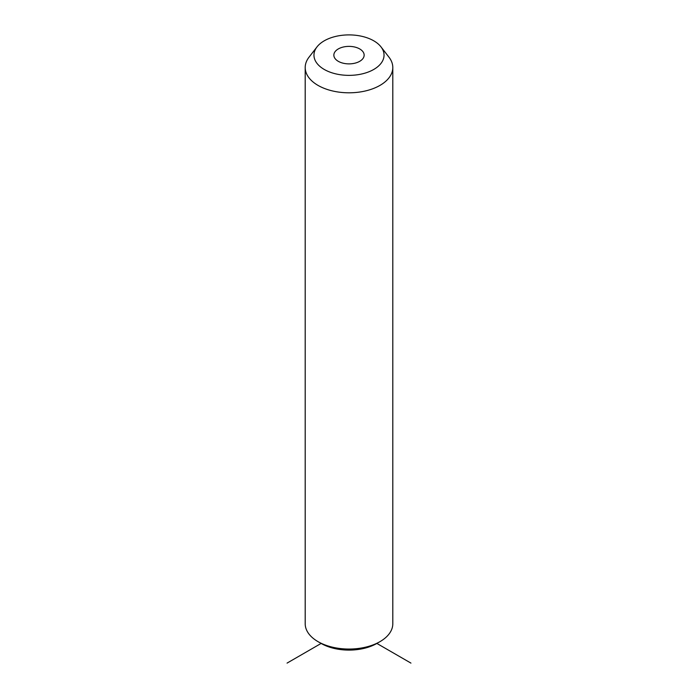 <?xml version="1.0" encoding="UTF-8"?>
<svg xmlns="http://www.w3.org/2000/svg" width="698" height="698" viewBox="0 0 698 698"><rect width="100%" height="100%" fill="white"/><g stroke="black" fill="none" stroke-linecap="round" stroke-linejoin="round"><path stroke-width="1.05" d="M410.939 663.1L376.876 643.434A39.42 22.755 180 0 1 321.124 643.434L287.061 663.1M380.986 46.871L388.987 57.192A43.8 25.285 180 0 1 391.028 60.403A43.8 25.285 180 0 1 392.8 67.523L392.8 623.759A43.8 25.285 180 0 1 379.974 641.645A43.8 25.285 180 0 1 318.026 641.645A43.8 25.285 180 0 1 306.972 630.879A43.8 25.285 180 0 1 305.201 623.759L305.201 67.523A43.8 25.285 180 0 1 309.013 57.192L317.014 46.871A35.04 20.233 180 0 1 349 34.9A35.04 20.233 180 0 1 380.986 46.871A35.04 20.233 180 0 1 382.626 49.436A35.04 20.233 180 0 1 358.868 74.546A35.04 20.233 180 0 1 315.374 60.822A35.04 20.233 180 0 1 317.014 46.871M392.8 67.523A43.8 25.285 180 0 1 355.23 92.546A43.8 25.285 180 0 1 306.972 74.642A43.8 25.285 180 0 1 305.201 67.523M363.536 52.664A15.147 8.742 180 0 1 364.147 55.133A15.147 8.742 180 0 1 351.155 63.788A15.147 8.742 180 0 1 334.464 57.594A15.147 8.742 180 0 1 333.853 55.133A15.147 8.742 180 0 1 346.845 46.469A15.147 8.742 180 0 1 363.536 52.664M376.876 643.434L379.974 641.645M321.124 643.434L318.026 641.645"/></g></svg>
